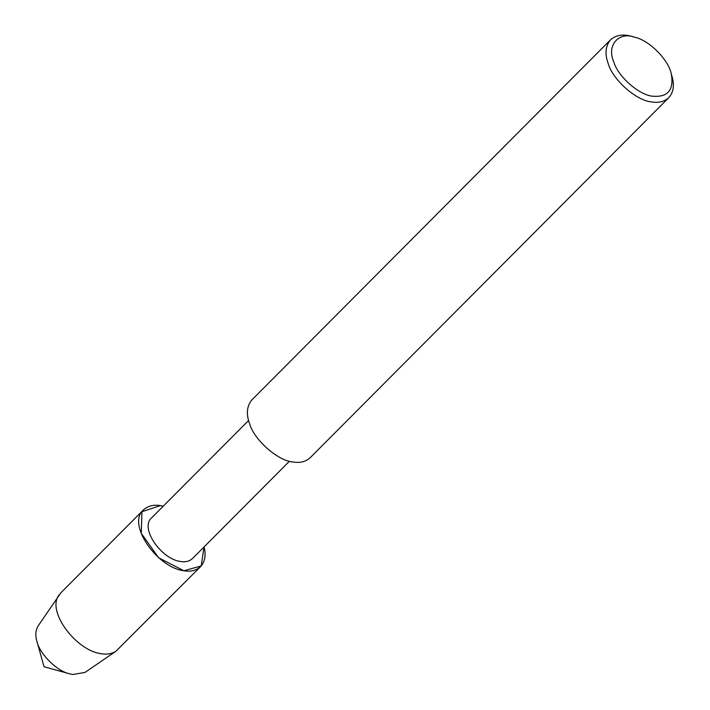 <?xml version="1.0" encoding="UTF-8"?>
<svg xmlns="http://www.w3.org/2000/svg" width="710" height="710" viewBox="0 0 710 710"><rect width="100%" height="100%" fill="white"/><g stroke="black" fill="none" stroke-linecap="round" stroke-linejoin="round"><path stroke-width="1.06" d="M289.458 461.216L192.534 558.522C189.384 561.344 185.39 562.338 180.544 561.495C161.41 559.24 139.426 528.009 151.665 517.812L248.589 420.498M143.544 509.798C126.46 524.024 157.141 567.609 183.855 570.76C190.608 571.941 196.182 570.556 200.584 566.615C204.995 561.645 206.157 555.087 204.063 546.948L201.196 565.959L183.855 570.76L158.614 557.767L141.254 533.316L141.947 511.724L160.274 505.644L163.194 506.239C155.25 504.135 148.701 505.325 143.544 509.798L60.918 592.743L38.171 625.838C35.58 630.098 35.145 635.219 36.876 641.201L44.029 666.743L69.607 673.808C56.338 671.012 39.21 653.2 36.876 641.201M671.19 73.512L672.077 76.662C674.553 85.351 673.462 92.353 668.784 97.687L310.155 457.755C305.664 461.775 299.975 463.186 293.079 461.988C278.071 461.003 254.171 439.996 249.627 423.79C246.006 414.001 246.787 406.005 251.97 399.801L610.6 39.733C616.094 35.003 623.096 33.876 631.616 36.361L634.775 37.231C649.535 40.337 668.589 60.155 671.19 73.512C674.225 89.806 668.11 97.385 652.872 96.24C639.355 95.353 617.851 76.449 613.759 61.868C606.367 45.209 618.889 31.302 634.775 37.231M668.784 97.687C664.294 101.707 658.605 103.119 651.718 101.921C636.701 100.944 612.81 79.937 608.266 63.731C604.645 53.933 605.426 45.937 610.6 39.733M200.584 566.615L115.97 651.221C111.754 653.857 106.837 654.691 101.228 653.715C76.005 650.786 45.848 610.485 59.267 594.749M115.97 651.221L84.96 672.441L72.793 674.5L69.607 673.808"/></g></svg>
